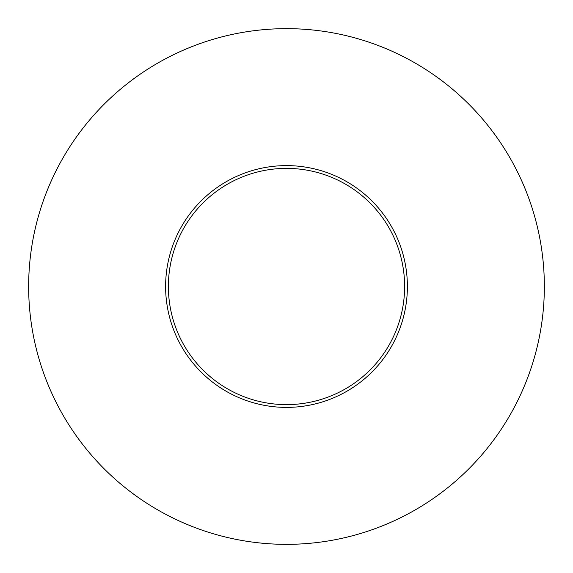 <?xml version="1.0" encoding="UTF-8"?>
<svg xmlns="http://www.w3.org/2000/svg" width="573" height="573" viewBox="0 0 573 573"><rect width="100%" height="100%" fill="white"/><g stroke="black" fill="none" stroke-linecap="round" stroke-linejoin="round"><path stroke-width="0.86" d="M407.389 286.5A120.889 120.889 0 0 1 286.5 407.389A120.889 120.889 0 0 1 165.611 286.5A120.889 120.889 0 0 1 286.5 165.611A120.889 120.889 0 0 1 407.389 286.5M168.376 286.5A118.124 118.124 0 0 0 286.5 404.624A118.124 118.124 0 0 0 404.624 286.5A118.124 118.124 0 0 0 286.5 168.376A118.124 118.124 0 0 0 168.376 286.5M544.35 286.5A257.85 257.85 0 0 0 286.5 28.65A257.85 257.85 0 0 0 28.65 286.5A257.85 257.85 0 0 0 286.5 544.35A257.85 257.85 0 0 0 544.35 286.5"/></g></svg>
